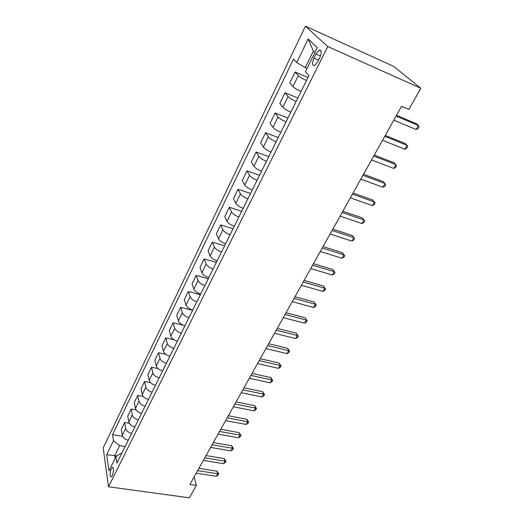 <?xml version="1.0" encoding="UTF-8"?>
<svg xmlns="http://www.w3.org/2000/svg" width="524" height="524" viewBox="0 0 524 524"><rect width="100%" height="100%" fill="white"/><g stroke="black" fill="none" stroke-linecap="round" stroke-linejoin="round"><path stroke-width="0.79" d="M112.293 475.654C113.898 470.853 113.905 468.115 112.3 467.428L111.291 468.711C109.686 473.48 109.693 476.218 111.291 476.925L112.293 475.654M305.433 26.2L103.189 447.935L108.52 486.77L327.769 46.538L305.433 26.2L393.635 66.365L420.811 88.274L327.769 46.538M420.811 88.274L408.884 109.372L401.607 106.241L189.878 484.458L196.362 485.394L194.155 476.827M315.946 54.024L313.981 58.007C311.885 63.345 312.101 65.867 314.636 65.572L317.773 61.753L319.771 57.738C321.887 52.354 321.677 49.819 319.129 50.134L315.946 54.024L320.498 56.029M314.891 52.524L313.372 51.051L305.243 67.603L296.735 62.559L293.466 59.081L112.542 434.638L122.623 436.322M296.735 62.559L308.171 38.953L317.315 47.592L305.407 71.788L308.957 75.567L116.918 463.144L115.922 456.673L108.946 470.847L106.673 454.734L113.472 440.71L112.542 434.638M196.362 485.394L189.347 497.8L108.52 486.77M115.922 456.673L120.841 453.326L121.712 453.463M117.029 455.919L114.749 455.566L115.156 458.231M307.077 68.389L305.243 67.603M125.131 446.566L119.61 445.675L114.749 455.566L106.673 454.734M306.488 80.545C302.669 78.816 299.938 77.172 298.313 75.613L295.058 72.017L308.001 77.487M128.256 440.265C124.994 439.413 123.009 437.769 122.308 435.346L121.293 429.313L124.633 422.449L129.297 423.268M134.851 426.949C131.563 426.071 129.559 424.427 128.825 422.023L127.745 416.049L131.151 409.048L136.155 409.971M141.585 413.371C138.27 412.46 136.233 410.816 135.474 408.432L134.327 402.524L137.799 395.384L143.216 396.426M148.449 399.511C145.115 398.574 143.052 396.923 142.259 394.565L141.035 388.723L144.578 381.439L150.493 382.631M155.451 385.369C152.098 384.406 150.008 382.749 149.183 380.417L147.879 374.647L151.495 367.213L158.032 368.595M162.604 370.94C159.224 369.937 157.102 368.287 156.244 365.981L154.868 360.283L158.556 352.698L165.885 354.316M169.9 356.209C166.494 355.174 164.346 353.517 163.455 351.237L161.995 345.624L165.761 337.882L174.158 339.814M177.354 341.163C173.929 340.096 171.748 338.439 170.824 336.192L169.272 330.664L173.117 322.758L183.197 325.181M184.972 325.804C181.514 324.703 179.306 323.039 178.343 320.819L176.706 315.382L180.629 307.306L192.642 310.319M192.747 310.11C189.262 308.97 187.022 307.306 186.02 305.125L184.291 299.78L188.306 291.534L200.384 294.691M200.692 294.069C197.181 292.896 194.908 291.233 193.867 289.084L192.046 283.838L196.14 275.414L208.29 278.729M208.814 277.681C205.277 276.469 202.971 274.805 201.891 272.69L199.965 267.554L204.15 258.941L216.373 262.419M217.113 260.926C213.556 259.675 211.211 258.011 210.085 255.935L208.061 250.911L212.338 242.108L224.632 245.749M225.602 243.798C222.012 242.501 219.635 240.837 218.469 238.806L216.333 233.894L220.709 224.901L233.075 228.713M234.28 226.276C230.671 224.934 228.254 223.27 227.043 221.285L224.789 216.497L229.27 207.301L241.708 211.29M243.162 208.349C239.527 206.967 237.071 205.303 235.807 203.364L233.442 198.707L238.02 189.302L250.531 193.474M252.254 190.009C248.586 188.575 246.097 186.917 244.78 185.024L242.298 180.511L246.981 170.883L259.563 175.252M261.555 171.237C257.86 169.756 255.332 168.093 253.963 166.252L251.35 161.89L256.144 152.032L268.799 156.604M271.078 152.012C267.358 150.48 264.784 148.823 263.362 147.041L260.618 142.829L265.53 132.742L278.257 137.524M280.831 132.323C277.085 130.745 274.471 129.087 272.991 127.365L270.109 123.317L275.133 112.988L287.938 117.985M290.827 112.156C287.047 110.518 284.388 108.868 282.855 107.204L279.829 103.333L284.977 92.748L297.848 97.981M301.064 91.49C297.259 89.794 294.553 88.15 292.955 86.552L289.785 82.864L295.058 72.017M296.119 101.473C292.327 99.809 289.641 98.158 288.076 96.527L284.977 92.748M285.999 121.902C282.233 120.291 279.6 118.634 278.087 116.944L275.133 112.988M276.122 141.834C272.382 140.275 269.788 138.618 268.34 136.869L265.53 132.742M266.48 161.294C262.766 159.787 260.218 158.13 258.823 156.322L256.144 152.032M257.061 180.302C253.38 178.841 250.872 177.184 249.529 175.317L246.981 170.883M247.865 198.865C244.21 197.456 241.741 195.793 240.451 193.88L238.02 189.302M238.872 217.008C235.25 215.646 232.813 213.982 231.575 212.017L229.27 207.301M230.088 234.732C226.492 233.416 224.095 231.752 222.903 229.741L220.709 224.901M221.501 252.07C217.932 250.793 215.567 249.129 214.421 247.073L212.338 242.108M213.104 269.015C209.561 267.784 207.235 266.12 206.129 264.024L204.15 258.941M204.891 285.593C201.373 284.401 199.081 282.737 198.02 280.602L196.14 275.414M196.854 301.811C193.363 300.652 191.103 298.994 190.081 296.826L188.306 291.534M188.994 317.682C185.522 316.562 183.295 314.904 182.313 312.697L180.629 307.306M181.297 333.218C177.852 332.131 175.658 330.474 174.715 328.24L173.117 322.758M173.758 348.427C170.339 347.373 168.178 345.716 167.267 343.456L165.761 337.882M166.383 363.315C162.984 362.3 160.848 360.643 159.977 358.351L158.556 352.698M159.152 377.902C155.785 376.92 153.676 375.269 152.838 372.944L151.495 367.213M152.071 392.194C148.724 391.238 146.648 389.594 145.842 387.243L144.578 381.439M145.135 406.198C141.814 405.275 139.764 403.624 138.984 401.253L137.799 395.384M138.336 419.921C135.035 419.023 133.011 417.379 132.271 414.988L131.151 409.048M131.668 433.374C128.393 432.503 126.395 430.866 125.681 428.449L124.633 422.449M113.472 440.71L119.61 445.675M313.372 51.051L308.171 38.953M396.105 116.073L418.512 125.518L416.207 129.513L393.812 120.153M396.511 115.332L416.646 123.834L418.512 125.518L419.069 126.972L418.152 128.57L416.207 129.513M384.78 136.292L407.096 145.318L404.849 149.216L382.546 140.281M385.258 135.441L405.301 143.563L407.096 145.318L407.685 146.687L406.788 148.246L404.849 149.216M373.73 156.034L395.954 164.647L393.753 168.459L371.555 159.925M374.267 155.071L394.231 162.833L396.57 165.938L395.692 167.464L393.753 168.459M362.942 175.304L385.068 183.531L382.92 187.251L360.813 179.103M363.538 174.243L383.411 181.651L385.716 184.743L384.858 186.23L382.92 187.251M352.41 194.122L374.431 201.976L372.335 205.611L350.333 197.836M353.058 192.963L372.846 200.037L375.112 203.116L374.274 204.57L372.335 205.611M342.12 212.508L364.042 220.001L361.992 223.552L340.089 216.137M342.814 211.257L362.516 218.004L364.743 221.069L363.925 222.49L361.992 223.552M332.059 230.475L353.883 237.614L351.879 241.092L330.074 234.018M332.812 229.132L352.416 235.571L354.61 238.623L353.811 240.012L351.879 241.092M352.416 235.571L354.61 238.623M322.234 248.029L343.954 254.841L341.995 258.24L320.295 251.494M323.026 246.608L342.545 252.751L344.7 255.784L343.921 257.14L341.995 258.24M342.545 252.751L344.7 255.784M312.625 265.196L334.24 271.687L332.327 275.015L310.725 268.583M313.463 263.69L332.891 269.546L335.013 272.565L334.247 273.895L332.327 275.015M332.891 269.546L335.013 272.565M303.226 281.978L324.742 288.167L322.869 291.423L301.372 285.292M304.11 280.399L323.446 285.98L325.535 288.986L324.782 290.283L322.869 291.423M323.446 285.98L325.535 288.986M294.036 298.398L315.448 304.293L313.614 307.477L292.222 301.641M294.96 296.748L314.204 302.06L316.254 305.053L315.527 306.324L313.614 307.477M314.204 302.06L316.254 305.053M285.043 314.459L306.35 320.072L304.555 323.184L283.268 317.629M286.006 312.736L305.151 317.799L307.182 320.78L306.461 322.018L304.555 323.184M305.151 317.799L307.182 320.78M276.246 330.179L297.449 335.517L295.687 338.563L274.504 333.284M277.248 328.391L296.296 333.212L297.449 335.517L298.294 336.172L297.586 337.391L295.687 338.563M296.296 333.212L298.294 336.172M267.633 345.565L288.731 350.641L287.008 353.628L265.93 348.604M268.668 343.718L287.624 348.296L288.731 350.641L289.589 351.244L288.901 352.436L287.008 353.628M287.624 348.296L289.589 351.244M259.197 360.63L280.189 365.451L278.506 368.372L257.533 363.604M260.271 358.717L279.128 363.073L280.189 365.451L281.067 366.001L280.392 367.173L278.506 368.372M279.128 363.073L281.067 366.001M250.944 375.381L271.825 379.959L270.174 382.821L249.313 378.295M252.044 373.416L270.81 377.549L271.825 379.959L272.716 380.463L272.061 381.61L270.174 382.821M270.81 377.549L272.716 380.463M242.854 389.83L263.631 394.172L262.013 396.976L241.256 392.686M243.988 387.806L262.655 391.736L263.631 394.172L264.541 394.631L263.893 395.751L262.013 396.976M262.655 391.736L264.541 394.631M234.929 403.984L255.601 408.098L254.016 410.849L233.363 406.781M236.088 401.915L254.671 405.635L255.601 408.098L256.524 408.517L255.889 409.617L254.016 410.849M254.671 405.635L256.524 408.517M227.167 417.857L247.734 421.748L246.175 424.447L225.628 420.595M228.353 415.735L246.837 419.259L247.734 421.748L248.664 422.128L248.042 423.202L246.175 424.447M246.837 419.259L248.664 422.128M219.556 431.449L240.018 435.136L238.492 437.782L218.049 434.134M220.768 429.28L239.16 432.621L240.018 435.136L240.961 435.47L240.352 436.525L238.492 437.782M239.16 432.621L240.961 435.47M212.096 444.778L232.453 448.256L230.953 450.85L210.622 447.411M213.334 442.564L231.628 445.714L232.453 448.256L233.409 448.557L232.807 449.592L230.953 450.85M231.628 445.714L233.409 448.557M204.779 457.838L225.032 461.127L223.565 463.668L203.338 460.426M206.043 455.585L224.246 458.566L225.032 461.127L226.001 461.389L225.412 462.404L223.565 463.668M224.246 458.566L226.001 461.389M197.607 470.657L217.755 473.748L216.314 476.244L196.192 473.185M198.891 468.358L217.002 471.168L217.755 473.748L218.731 473.978L218.154 474.973L216.314 476.244M217.002 471.168L218.731 473.978M292.955 86.552L298.313 75.613M282.855 107.204L288.076 96.527M272.991 127.365L278.087 116.944M263.362 147.041L268.34 136.869M253.963 166.252L258.823 156.322M244.78 185.024L249.529 175.317M235.807 203.364L240.451 193.88M227.043 221.285L231.575 212.017M218.469 238.806L222.903 229.741M210.085 255.935L214.421 247.073M201.891 272.69L206.129 264.024M193.867 289.084L198.02 280.602M186.02 305.125L190.081 296.826M178.343 320.819L182.313 312.697M170.824 336.192L174.715 328.24M163.455 351.237L167.267 343.456M156.244 365.981L159.977 358.351M149.183 380.417L152.838 372.944M142.259 394.565L145.842 387.243M135.474 408.432L138.984 401.253M128.825 422.023L132.271 414.988M122.308 435.346L125.681 428.449M318.631 60.037L313.981 58.007M112.981 467.526L112.3 467.428M321.101 51.011L319.129 50.134"/></g></svg>
